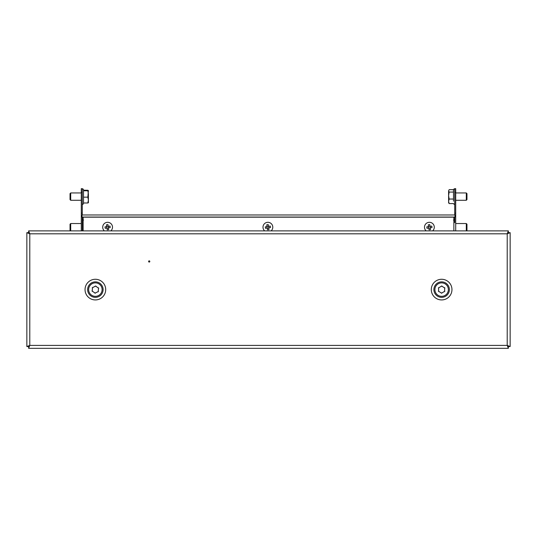 <?xml version="1.0" encoding="UTF-8"?>
<svg xmlns="http://www.w3.org/2000/svg" width="537" height="537" viewBox="0 0 537 537"><rect width="100%" height="100%" fill="white"/><g stroke="black" fill="none" stroke-linecap="round" stroke-linejoin="round"><path stroke-width="0.81" d="M149.816 261.465A0.611 0.611 0 0 1 149.205 262.076A0.611 0.611 0 0 1 148.595 261.465A0.611 0.611 0 0 1 149.205 260.854A0.611 0.611 0 0 1 149.816 261.465M507.217 233.81L510.15 232.675L508.438 232.675L507.217 233.81L29.783 233.81L28.649 230.876L28.649 232.588L29.783 233.81L29.783 345.398L26.85 346.54L28.562 346.54L29.783 345.398L507.217 345.398L508.351 348.338L508.351 346.62L507.217 345.398L507.217 233.81L508.351 230.876L508.351 232.588L507.217 233.81M510.15 346.54L507.217 345.398L508.438 346.54L510.15 346.54L510.15 232.675M26.85 232.675L29.783 233.81L28.562 232.675L26.85 232.675L26.85 346.54M508.351 230.876L28.649 230.876M86.806 230.876L79.463 230.876M57.439 230.876L64.782 230.876M479.561 230.876L472.218 230.876M450.194 230.876L457.537 230.876M28.649 348.338L29.783 345.398L28.649 346.62L28.649 348.338L508.351 348.338M86.806 348.338L79.463 348.338M450.194 348.338L457.537 348.338M479.561 348.338L472.218 348.338M57.439 348.338L64.782 348.338M92.364 291.416A0.618 0.618 0 0 0 92.941 291.47A3.061 3.061 0 0 0 94.539 292.551A0.618 0.618 0 0 0 94.821 293.081A0.618 0.618 0 0 0 95.767 292.638A3.061 3.061 0 0 0 97.499 291.799A0.618 0.618 0 0 0 98.331 291.618A0.618 0.618 0 0 0 98.197 290.779A3.061 3.061 0 0 0 98.331 288.852A0.618 0.618 0 0 0 98.593 288.04A0.618 0.618 0 0 0 97.794 287.745A3.061 3.061 0 0 0 96.197 286.664A0.618 0.618 0 0 0 95.626 286.033A0.618 0.618 0 0 0 94.968 286.577A3.061 3.061 0 0 0 93.237 287.416A0.618 0.618 0 0 0 92.404 287.597A0.618 0.618 0 0 0 92.545 288.436A3.061 3.061 0 0 0 92.404 290.356A0.618 0.618 0 0 0 92.364 291.416M91.693 295.243A6.733 6.733 0 0 0 101.01 293.283A6.733 6.733 0 0 0 99.043 283.966A6.733 6.733 0 0 0 89.733 285.932A6.733 6.733 0 0 0 91.693 295.243M441.904 293.101A0.618 0.618 0 0 0 442.206 292.611A3.061 3.061 0 0 0 443.891 291.672A0.618 0.618 0 0 0 444.488 291.658A0.618 0.618 0 0 0 444.522 290.611A3.061 3.061 0 0 0 444.549 288.684A0.618 0.618 0 0 0 444.757 287.859A0.618 0.618 0 0 0 443.945 287.604A3.061 3.061 0 0 0 442.287 286.617A0.618 0.618 0 0 0 441.683 286.026A0.618 0.618 0 0 0 441.052 286.604A3.061 3.061 0 0 0 439.373 287.543A0.618 0.618 0 0 0 438.554 287.772A0.618 0.618 0 0 0 438.742 288.604A3.061 3.061 0 0 0 438.716 290.53A0.618 0.618 0 0 0 438.507 291.356A0.618 0.618 0 0 0 439.32 291.604A3.061 3.061 0 0 0 440.971 292.591A0.618 0.618 0 0 0 441.904 293.101M445.025 295.417A6.733 6.733 0 0 0 447.442 286.214A6.733 6.733 0 0 0 438.239 283.798A6.733 6.733 0 0 0 435.822 293.001A6.733 6.733 0 0 0 445.025 295.417M83.134 217.049L83.134 230.876M453.866 230.876L453.866 217.049M83.134 214.968L453.866 214.968M82.007 214.968L454.993 214.968L454.993 217.049L82.007 217.049L82.007 214.968M82.275 230.876L82.275 217.049M82.275 214.968L82.275 192.333L81.295 192.333L81.295 188.662L82.275 188.662L82.275 192.333M81.295 223.533L70.703 223.533L70.703 230.876L81.295 230.876L81.295 192.333M81.295 213.135L82.275 213.135M455.705 192.333L454.725 192.333L454.725 188.662L455.705 188.662L455.705 230.876L466.297 230.876L466.297 223.533L455.705 223.533M454.725 192.333L454.725 214.968M454.725 217.049L454.725 222.68M455.705 213.135L454.725 213.135M83.497 203.02L83.497 190.219L87.846 190.246M81.295 192.944L70.703 192.944L70.703 200.288L81.295 200.288M70.703 192.944L70.038 193.609L70.038 199.623L70.703 200.288M83.497 202.986L87.846 202.986L88.397 200.073L87.846 197.16L83.497 197.16M88.397 202.718L87.846 202.986L88.397 202.738L88.397 193.971L87.846 190.789L88.383 190.481M83.497 190.789L87.846 190.789M87.846 197.16L88.397 190.514M70.703 223.533L70.038 224.197L70.038 230.212L70.703 230.876M449.154 189.662L448.603 190.87L449.154 189.662L453.503 189.662L453.503 201.174M455.705 200.288L466.297 200.288L466.297 192.944L455.705 192.944M466.297 200.288L466.962 199.623L466.962 193.609L466.297 192.944M453.503 203.577L449.154 203.577L448.603 202.738L448.603 201.308L449.154 203.577M453.503 199.039L449.154 199.039L448.603 201.308L448.603 195.555L449.154 199.039M453.503 192.078L449.154 192.078L448.603 195.555L448.603 190.87L449.154 192.078M466.297 230.876L466.962 230.212L466.962 224.197L466.297 223.533M426.156 230.876A4.893 4.893 0 0 1 428.62 222.372A4.893 4.893 0 0 1 432.634 230.876M426.875 227.607A9.035 5.531 80.9 0 0 427.009 228.332L428.788 228.044L429.07 229.823A9.035 5.531 -9.1 0 0 430.52 229.588L430.238 227.816L432.017 227.527A9.035 5.531 -99.1 0 0 431.916 226.802A9.035 5.531 -99.1 0 0 431.782 226.077L430.003 226.366L429.721 224.587A9.035 5.531 170.9 0 0 428.271 224.822L428.553 226.594L426.781 226.882A9.035 5.531 80.9 0 0 426.875 227.607M428.372 226.627L428.607 228.077M430.184 226.332L430.419 227.782M430.265 227.997L428.815 228.225M429.976 226.184L428.526 226.413M264.654 230.876A4.893 4.893 0 0 1 267.111 222.372A4.893 4.893 0 0 1 271.125 230.876M265.365 227.607A9.035 5.531 80.9 0 0 265.506 228.332L267.278 228.044L267.567 229.823A9.035 5.531 -9.1 0 0 269.017 229.588L268.728 227.816L270.507 227.527A9.035 5.531 -99.1 0 0 270.406 226.802A9.035 5.531 -99.1 0 0 270.272 226.077L268.5 226.366L268.211 224.587A9.035 5.531 170.9 0 0 266.761 224.822L267.05 226.594L265.271 226.882A9.035 5.531 80.9 0 0 265.365 227.607M266.869 226.627L267.097 228.077M268.681 226.332L268.909 227.782M268.762 227.997L267.312 228.225M268.466 226.184L267.017 226.413M104.366 230.876A4.893 4.893 0 0 1 106.829 222.372A4.893 4.893 0 0 1 110.844 230.876M105.084 227.607A9.035 5.531 80.9 0 0 105.218 228.332L106.997 228.044L107.279 229.823A9.035 5.531 -9.1 0 0 108.729 229.588L108.447 227.816L110.219 227.527A9.035 5.531 -99.1 0 0 110.125 226.802A9.035 5.531 -99.1 0 0 109.991 226.077L108.212 226.366L107.93 224.587A9.035 5.531 170.9 0 0 106.48 224.822L106.762 226.594L104.984 226.882A9.035 5.531 80.9 0 0 105.084 227.607M106.581 226.627L106.816 228.077M108.393 226.332L108.628 227.782M108.474 227.997L107.024 228.225M108.185 226.184L106.735 226.413M441.629 281.871A7.733 7.733 0 0 1 449.368 289.604A7.733 7.733 0 0 1 441.629 297.344A7.733 7.733 0 0 1 433.896 289.604A7.733 7.733 0 0 1 441.629 281.871M441.629 299.935A10.331 10.331 0 0 0 451.959 289.604A10.331 10.331 0 0 0 441.629 279.274A10.331 10.331 0 0 0 431.298 289.604A10.331 10.331 0 0 0 441.629 299.935M95.371 281.871A7.733 7.733 0 0 1 103.104 289.604A7.733 7.733 0 0 1 95.371 297.344A7.733 7.733 0 0 1 87.632 289.604A7.733 7.733 0 0 1 95.371 281.871M95.371 299.935A10.331 10.331 0 0 0 105.702 289.604A10.331 10.331 0 0 0 95.371 279.274A10.331 10.331 0 0 0 85.041 289.604A10.331 10.331 0 0 0 95.371 299.935M83.134 217.17L453.866 217.17M83.497 203.711L82.886 204.322L82.275 203.711M82.275 189.521L82.886 188.91L83.497 189.521M82.275 220.11L82.886 219.499L83.497 220.11M453.503 203.711L454.114 204.322L454.725 203.711M454.725 189.521L454.114 188.91L453.503 189.521M454.725 220.11L454.114 219.499L453.503 220.11"/></g></svg>
